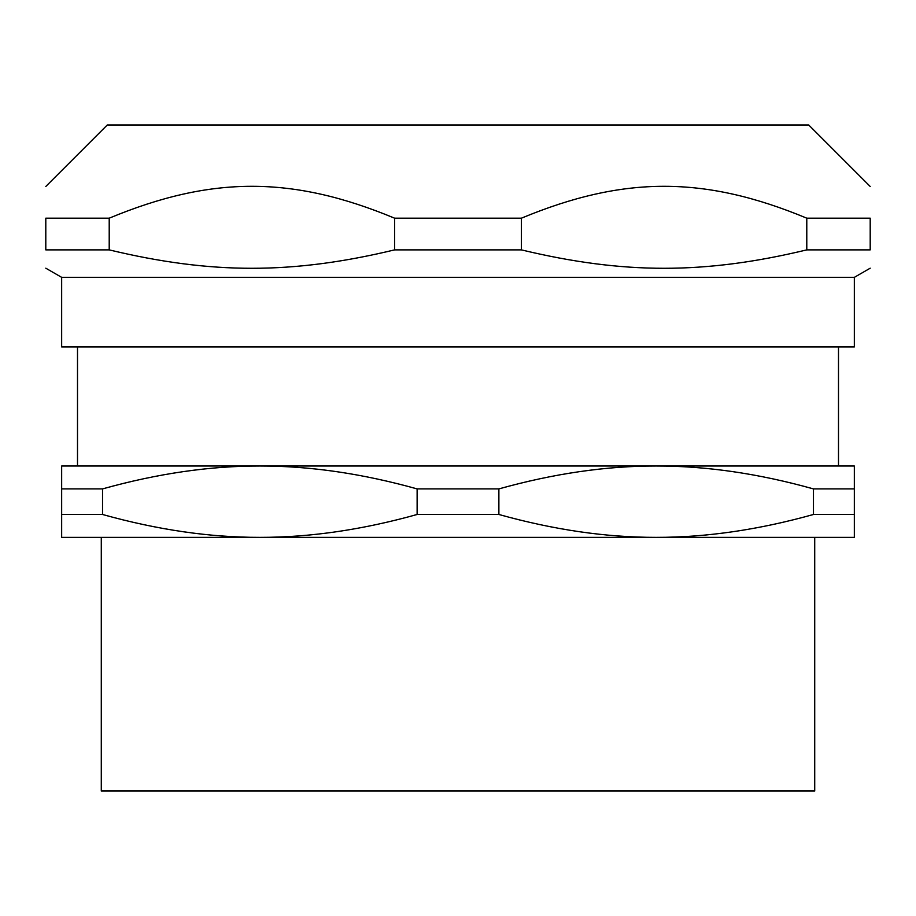 <?xml version="1.0" encoding="UTF-8"?>
<svg xmlns="http://www.w3.org/2000/svg" width="916" height="916" viewBox="0 0 916 916"><rect width="100%" height="100%" fill="white"/><g stroke="black" fill="none" stroke-linecap="round" stroke-linejoin="round"><path stroke-width="1.37" d="M45.8 186.475L107.287 124.977L808.713 124.977L870.2 186.475M838.495 346.935L838.495 466.015L656.177 466.015C706.076 465.912 758.505 473.538 813.465 488.904L813.465 514.483C758.505 529.837 706.076 537.463 656.177 537.36L854.342 537.36L854.342 466.015L656.177 466.015C606.278 465.912 553.837 473.538 498.877 488.904L498.877 514.483C553.837 529.837 606.278 537.463 656.177 537.36L101.287 537.36L101.287 791.023L814.713 791.023L814.713 537.36L656.177 537.36M77.505 346.935L77.505 466.015L259.823 466.015C309.723 465.912 362.163 473.538 417.124 488.904L417.124 514.483C362.163 529.837 309.723 537.463 259.823 537.36C209.924 537.463 157.495 529.837 102.535 514.483L102.535 488.904C157.495 473.538 209.924 465.912 259.823 466.015L656.177 466.015M259.823 466.015L61.658 466.015L61.658 537.36L259.823 537.36M61.658 488.904L102.535 488.904M417.124 488.904L498.877 488.904M813.465 488.904L854.342 488.904M61.658 514.483L102.535 514.483M417.124 514.483L498.877 514.483M813.465 514.483L854.342 514.483M854.342 277.342L854.342 346.935L61.658 346.935L61.658 277.342L854.342 277.342L870.2 268.193M806.79 249.885C704.53 274.422 623.67 274.422 521.41 249.885L521.41 218.18C623.67 175.677 704.53 175.677 806.79 218.18L806.79 249.885L870.2 249.885C870.2 274.422 870.2 274.422 870.2 249.885C870.2 274.422 870.2 274.422 870.2 249.885L870.2 218.18C870.2 175.677 870.2 175.677 870.2 218.18C870.2 175.677 870.2 175.677 870.2 218.18L806.79 218.18M109.21 218.18C211.47 175.677 292.33 175.677 394.59 218.18L394.59 249.885C292.33 274.422 211.47 274.422 109.21 249.885L109.21 218.18L45.8 218.18C45.8 175.677 45.8 175.677 45.8 218.18C45.8 175.677 45.8 175.677 45.8 218.18L45.8 249.885C45.8 274.422 45.8 274.422 45.8 249.885C45.8 274.422 45.8 274.422 45.8 249.885L109.21 249.885M394.59 218.18L521.41 218.18M394.59 249.885L521.41 249.885M61.658 277.342L45.8 268.193"/></g></svg>
